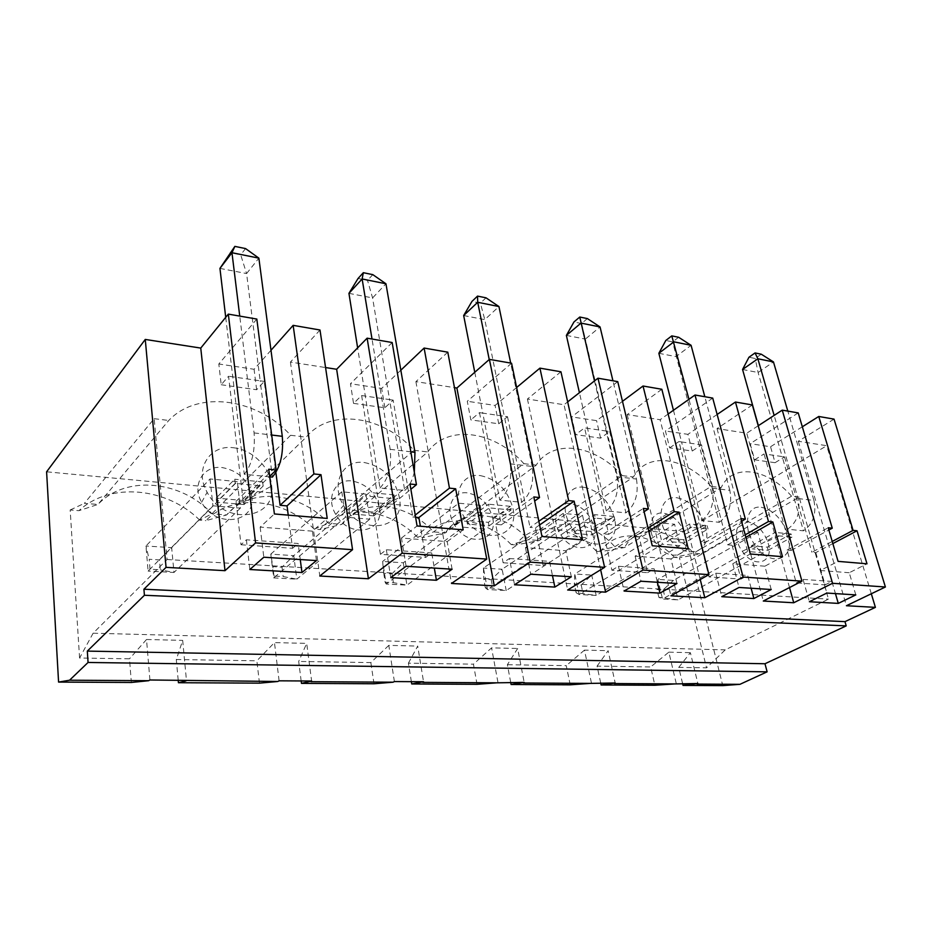 <?xml version="1.0" encoding="UTF-8"?>
<svg xmlns="http://www.w3.org/2000/svg" width="932" height="932" viewBox="0 0 932 932"><rect width="100%" height="100%" fill="white"/><g stroke="black" fill="none" stroke-linecap="round" stroke-linejoin="round"><path stroke-width="0.7" stroke-dasharray="4.66 3.5" d="M150.04 569.231L149.178 559.282L159.43 559.887L160.316 569.79L150.04 569.231L148.106 571.083L173.981 572.481L160.316 569.79M320.002 330.01L290.435 362.07L325.559 367.546M392.162 342.522L350.467 383.739L353.519 403.37L361.639 395.541L389.553 399.595L404.733 490.488L379.976 487.984L357.632 347.869M400.83 370.202L381.666 388.423L350.467 383.739M447.791 352.168L415.905 381.631L454.467 387.642M511.575 363.224L467.282 401.261L470.846 419.878L498.76 423.804L507.521 416.709L504.317 416.243L521.734 502.325L499.785 500.111L482.764 413.109L479.491 412.643L470.846 419.878M516.631 387.502L495.09 405.432L467.282 401.261M560.936 371.775L527.43 399.024L564.035 404.733L567.658 401.89M617.741 381.631L571.631 416.907L575.592 434.615L600.604 438.145L609.691 431.528L606.837 431.108L625.92 512.868L606.324 510.887C615.656 503.047 619.151 491.642 616.833 476.683L594.5 380.932M622.483 401.331L596.573 420.647L571.631 416.907M661.837 389.273L627.213 414.577L660.101 419.715L668.128 414.029M712.724 398.092L665.413 430.98L669.665 447.861L692.22 451.03L687.898 434.347L665.413 430.98M717.139 414.472L687.898 434.347M752.357 404.966L717.023 428.58L746.73 433.217L758.217 425.761M798.223 412.911L750.155 443.69L754.629 459.814L775.063 462.691L770.543 446.743L750.155 443.69M802.324 426.786L770.543 446.743M834.035 419.12L798.281 441.255L826.719 445.694L684.274 531.601L46.6 471.813M256.824 319.059L218.822 363.993L221.199 384.741L228.573 376.237L243.275 502.022L269.651 476.345M270.979 350.281L254.075 369.282L218.822 363.993M684.274 531.601L722.766 685.614M682.562 683.424L678.741 667.394L706.549 667.825L725.236 649.872L828.49 599.136L799.12 497.117L701.004 553.771L679.428 557.79L706.549 667.825M799.12 497.117L791.548 496.197L693.571 553.165L674.57 557.406L679.428 557.79M674.57 557.406C650.303 531.869 615.435 528.095 600.744 551.616L624.591 547.527L721.158 487.646L711.116 486.422L614.794 546.723L624.591 547.527C636.859 523.504 670.958 527.314 693.571 553.165L701.004 553.771M596.55 551.29C570.943 524.6 532.883 520.464 515.827 544.952L539.255 540.548L633.445 476.974L622.343 475.623L528.491 539.663L539.255 540.548C553.701 515.524 590.993 519.683 614.794 546.723L596.55 551.29L600.744 551.616M511.237 544.591C484.151 516.643 442.432 512.111 422.615 537.636L445.414 532.871C462.435 506.763 503.373 511.33 528.491 539.663L511.237 544.591L515.827 544.952M417.559 537.24C388.819 507.905 342.906 502.919 319.827 529.574L341.729 524.39L427.8 451.962C447.873 423.711 495.102 431.003 523.854 463.647L433.555 531.904L417.559 537.24L422.615 537.636M622.343 475.623C595.303 444.692 552.862 438.133 536.203 465.15L445.414 532.871L433.555 531.904C406.958 502.138 361.802 497.094 341.729 524.39L328.6 523.318C300.349 491.968 250.289 486.387 226.593 514.965L306.174 437.166C330.417 407.564 383.273 415.742 413.983 450.284L328.6 523.318L314.247 529.131L319.827 529.574M314.247 529.131C283.631 498.259 232.849 492.748 205.914 520.627L226.593 514.965L211.948 513.777C181.845 480.679 126.041 474.446 97.965 504.445L168.762 420.46C198.12 389.378 257.686 398.593 290.621 435.279L211.948 513.777L199.704 520.138L205.914 520.627M199.704 520.138C166.968 487.576 110.5 481.436 78.94 510.666L97.965 504.445L84.381 503.338L154.153 418.678L167.084 559.515L93.13 633.201L79.57 658.027L129.49 658.808L131.342 682.469M79.57 658.027L70.168 509.979L78.94 510.666M243.275 502.022L236.041 501.393L241.015 544.754L246.398 539.803L298.135 543.484L300.255 559.538M246.398 539.803L249.846 569.51M316.449 560.575L312.43 531.158L327.214 518.413M241.015 544.754L292.543 548.296L288.233 515.128M292.543 548.296L298.135 543.484M312.43 531.158L260.156 527.104L274.392 513.963M260.156 527.104L263.803 557.22M236.041 501.393L268.765 469.227M221.199 384.741L256.638 389.739L264.234 381.409L275.895 472.524M264.234 381.409L260.179 380.827L272.389 477.102M269.721 476.835L244.266 474.26L232.755 376.843L228.573 376.237M256.638 389.739L254.075 369.282M225.719 317.323L232.755 376.843L260.179 380.827L246.584 273.554L258.875 258.141M244.266 474.26C252.036 464.497 255.31 450.715 254.087 432.914L239.745 316.099M219.94 268.393L246.584 273.554L240.701 254.82L230.053 252.677M245.559 248.576L240.701 254.82M237.287 481.611L210.05 478.955L145.963 545.989L148.106 571.083L212.927 505.808L240.351 508.15L237.287 481.611L171.663 547.667L145.963 545.989L149.178 559.282M159.43 559.887L171.663 547.667L173.981 572.481L240.351 508.15M290.435 362.07L319.793 576.023M70.168 509.979L84.381 503.338M251.745 496.01L251.861 497.14C255.426 523.435 214.791 528.432 201.65 502.278C191.363 484.733 203.677 464.917 222.329 467.584C238.545 470.765 248.355 480.236 251.745 496.01M210.05 478.955L212.927 505.808M233.664 447.791C252.432 449.562 270.525 467.841 271.655 485.98C276.559 519.73 224.344 526.231 207.137 492.259C193.774 469.46 209.735 444.121 233.664 447.791M178.198 680.162L176.299 659.53L182.684 640.377L186.435 680.22M692.22 451.03L701.528 444.855L727.729 544.836L745.169 534.851M855.809 594.896L849.238 572.737L867.005 563.802M832.847 543.577L815.803 552.618L811.877 552.268L832.218 541.457M775.063 462.691L784.511 456.89L782.169 456.552L803.431 530.821L787.528 529.213L766.43 454.268L764.042 453.919L791.152 550.439L787.097 550.078L796.278 582.896L825.1 584.877L815.803 552.618M825.1 584.877L831.915 581.452L835.445 593.602M849.238 572.737L820.346 570.5L838.078 561.367M820.346 570.5L826.847 593.055M796.278 582.896L803.069 579.401L809.372 601.734M787.097 550.078L828.198 527.757M784.511 456.89L811.877 552.268M563.243 513.381L483.44 568.019L487.459 589.513L568.124 536.156L587.475 537.811L582.512 515.256L563.243 513.381L568.124 536.156M566.376 335.415L585.343 339.085L606.837 431.108L584.597 427.893L575.592 434.615M587.37 318.581L581.521 323.497L585.343 339.085L600.057 326.946M616.833 476.683L636.451 479.048L612.941 380.792M636.451 479.048C638.804 493.855 635.298 505.132 625.92 512.868M452.102 569.207L447.209 541.597L401.471 538.055L406.084 566.272M757.867 532.347L673.347 580.415L657.864 579.401L656.99 589.513L663.176 589.874L673.347 580.415L678.077 599.87L658.842 597.296L662.536 599.02L678.077 599.87L763.448 552.839L757.867 532.347L742.105 530.809L657.864 579.401L662.536 599.02L747.639 551.488L763.448 552.839M401.471 538.055L417.07 525.963M447.209 541.597L463.181 529.842M787.528 529.213C797.198 522.293 800.704 512.076 798.037 498.538L774.143 415.404M798.037 498.538L813.927 500.461L787.82 411.117M474.772 372.276L482.764 413.109L504.317 416.243L484.78 319.629L480.388 303.121L471.953 301.42M677.145 497.793C689.89 500.531 699.163 509.618 704.953 525.042C714.728 552.443 685.078 562.951 668.186 536.785C655.033 518.483 660.858 495.078 677.145 497.793M685.498 535.69C691.591 556.357 668.757 563.045 656.221 543.519C646.062 529.388 650.641 511.109 663.398 513.089C673.393 515.151 680.628 522.2 685.09 534.234L685.498 535.69M771.218 589.513L764.892 566.202L782.496 556.695M745.845 537.368L732.074 545.22L727.729 544.836M701.528 444.855L698.942 444.482L719.283 522.304L701.679 520.522L681.56 441.954L678.927 441.57L704.767 542.808L700.282 542.412L709.042 576.908L740.998 579.098L732.074 545.22M740.998 579.098L747.744 575.463L751.134 588.232M361.639 395.541L380.419 514.149L374.07 513.579L380.442 554.33L425.668 557.441L420.367 526.242M425.668 557.441L431.726 552.979L434.324 568.077M380.442 554.33L386.361 549.752L431.726 552.979M609.691 431.528L634.319 536.576L648.008 528.025M606.324 510.887L579.424 392.71M648.73 531.054L639.154 537.007L647.565 572.679L611.916 570.233L603.726 533.873L608.736 534.316L584.597 427.893M639.154 537.007L634.319 536.576M761.304 507.276C772.628 509.722 781.249 518.11 787.156 532.463C797.489 558.594 771.638 569.79 755.071 545.127C742.128 527.733 746.299 504.725 761.304 507.276M768.154 543.251C774.317 562.73 754.431 569.44 742.303 551.29C732.296 537.857 735.604 519.881 747.371 521.745C756.26 523.586 762.993 530.098 767.549 541.306L768.154 543.251M365.903 494.146L341.799 491.793L270.781 554.132L272.831 566.644L282 567.192L293.755 555.635L270.781 554.132L273.717 577.898L296.819 579.156L283.177 576.57L273.996 576.069L273.717 577.898L345.527 517.132L369.783 519.206L365.903 494.146L293.755 555.635L296.819 579.156L369.783 519.206M486.003 297.821L480.388 303.121M353.519 403.37L384.869 407.773L393.141 400.108L412.783 517.004L415.229 515.081M393.141 400.108L389.553 399.595L372.579 297.925L367.511 280.369L358.063 278.47M415.59 517.248L412.783 517.004M384.869 407.773L381.666 388.423M658.842 597.296L656.99 589.513M663.176 589.874L665.04 597.645M798.281 441.255L846.419 605.73M510.689 682.317L507.369 664.714L517.656 648.497L524.18 682.399M627.213 414.577L670.923 595.828M477.033 684.309L473.444 664.178L491.572 647.868L517.656 648.497M497.921 682.236L491.572 647.868M571.339 576.792L565.817 550.777L525.45 547.655L541.981 536.471M525.45 547.655L530.774 574.217M479.491 412.643L501.334 524.832L495.719 524.332L503.129 562.765L509.42 558.513L514.534 584.76M495.719 524.332L533.826 496.954M539.605 524.961L535.422 527.838L530.005 527.361L538.836 521.244M380.419 514.149L410.861 489.253M374.07 513.579L409.975 483.999M480.388 475.611C496.744 479.106 507.532 489.813 512.751 507.695C520.743 537.985 481.611 546.804 464.287 517.132C450.855 496.791 460.874 472.489 480.388 475.611M492.678 518.052C498.399 541.504 467.934 548.004 454.734 525.275C444.378 509.594 452.171 490.593 467.421 492.865C480.225 495.498 488.624 503.781 492.62 517.749L492.678 518.052M364.389 462.528C383.075 466.513 394.749 478.163 399.409 497.49C406.061 529.423 360.952 537.17 343.582 505.47C330.138 483.964 342.86 459.15 364.389 462.528M379.289 507.672L379.347 508.057C384.31 532.941 349.092 538.906 335.8 514.476C325.431 497.909 335.299 478.524 352.098 480.97C366.532 483.883 375.596 492.783 379.289 507.672M498.76 423.804L495.09 405.432M507.521 416.709L530.005 527.361M764.892 566.202L732.785 563.72L739.018 587.463M761.281 354.207L755.188 358.494L748.967 357.236M348.941 293.347L372.579 297.925L385.953 283.771M379.976 487.984C388.469 478.966 391.871 466.082 390.17 449.329L372.019 339.027M414.321 472.198C412.328 480.597 409.125 486.702 404.733 490.488M657.188 522.537L574.753 573.984L574.415 584.597L581.195 584.993L591.727 575.091L574.753 573.984L579.145 594.488L596.177 595.42L576.151 592.74L579.145 594.488L662.442 544.206L679.894 545.698L674.57 524.227L657.188 522.537L662.442 544.206M565.817 550.777L582.582 539.884M503.129 562.765L543.146 565.514L535.422 527.838M543.146 565.514L549.53 561.367L552.466 575.592M509.42 558.513L549.53 561.367M341.799 491.793L345.527 517.132M871.315 593.766L826.719 445.694M754.629 459.814L764.042 453.919M758.368 425.656L766.43 454.268L782.169 456.552L758.112 372.509L755.188 358.494M676.982 583.514L670.982 558.932L688.282 548.773M647.565 572.679L654.171 568.811L657.375 582.267M600.651 569.767L564.035 404.733M742.559 369.491L758.112 372.509L773.455 361.919M813.927 500.461C816.618 513.858 813.123 523.982 803.431 530.821M678.647 337.279L672.648 341.858L665.809 340.483M658.854 353.298L675.991 356.618L691.09 345.306M673.452 410.266L681.56 441.954L698.942 444.482L672.648 341.858M611.916 570.233L618.452 566.272L654.171 568.811M618.452 566.272L624.091 591.063M600.674 682.9L597.074 666.112L650.653 666.951L654.87 685.253M386.361 549.752L390.776 577.63M597.074 666.112L608.118 650.687L615.19 682.993M480.225 505.284L458.742 503.198L382.633 561.437L386.174 584.014L463.122 527.186L484.722 529.027L480.225 505.284L403.3 562.788L382.633 561.437L383.728 573.238L391.976 573.739L393.386 582.651L385.126 582.197L383.728 573.238M385.126 582.197L386.174 584.014L406.946 585.133L403.3 562.788L391.976 573.739M484.722 529.027L406.946 585.133L393.386 582.651M483.44 568.019L483.743 579.191L491.211 579.646L502.127 569.242L483.44 568.019M742.105 530.809L747.639 551.488M415.905 381.631L451.496 583.455M576.151 592.74L574.415 584.597M581.195 584.993L582.943 593.113M717.023 428.58L763.296 601.035M789.521 587.556L746.73 433.217M499.785 500.111C508.779 491.723 512.25 479.619 510.188 463.81L489.23 359.554M510.188 463.81L532.172 466.466C534.281 482.1 530.797 494.053 521.734 502.325M458.742 503.198L463.122 527.186M463.67 315.54L484.78 319.629L498.946 306.558M594.162 527.337C600.103 549.321 573.786 555.938 560.889 534.898C550.602 520.021 556.672 501.393 570.582 503.513C581.859 505.831 589.653 513.474 593.94 526.417L594.162 527.337M679.894 545.698L596.177 595.42L591.727 575.091L674.57 524.227M711.116 486.422C685.603 457.03 647.251 451.1 633.445 476.974M570.209 684.81L566.26 665.634L507.369 664.714M591.401 682.841L584.469 650.117L608.118 650.687M732.785 563.72L750.307 553.981M582.512 515.256L502.127 569.242L506.216 590.527L492.807 588.139L485.339 587.731L487.459 589.513L506.216 590.527L587.475 537.811M532.172 466.466L510.689 363.072M669.665 447.861L678.927 441.57M704.767 542.808L741.546 521.314M791.152 550.439L828.863 530.028M608.736 534.316L644.105 511.68M501.334 524.832L534.665 501.032M803.069 579.401L831.915 581.452M670.982 558.932L635.111 556.148L652.249 545.744M635.111 556.148L640.96 581.23M603.726 533.873L643.325 508.418M411.373 681.676L408.414 663.165L473.444 664.178M676.224 683.389L668.838 652.155L650.653 666.951M791.548 496.197C767.409 468.202 732.587 462.82 721.158 487.646M700.282 542.412L740.823 518.623M282 567.192L283.177 576.57M678.741 667.394L690.391 652.68L697.87 683.529M581.521 323.497L573.949 321.971M259.445 683.144L256.871 660.8L274.462 642.602L306.698 643.383L311.614 681.024M279.099 680.814L274.462 642.602M301.164 680.966L298.683 661.452L306.698 643.383M413.983 450.284L427.8 451.962M527.43 399.024L567.67 590.003M668.838 652.155L690.391 652.68M584.014 487.296C598.414 490.383 608.41 500.228 613.978 516.829C622.984 545.616 588.966 555.344 571.805 527.512C558.478 508.231 566.237 484.384 584.014 487.296M491.211 579.646L492.807 588.139M372.812 274.637L367.511 280.369M523.854 463.647L536.203 465.15M485.339 587.731L483.743 579.191M700.235 579.494L660.101 419.715M154.153 418.678L168.762 420.46M149.912 679.987L146.522 639.503L182.684 640.377M146.522 639.503L129.49 658.808M93.13 633.201L725.236 649.872M584.469 650.117L566.26 665.634M408.414 663.165L417.711 646.074L423.536 681.746M394.387 681.56L388.795 645.375L417.711 646.074M388.795 645.375L370.854 662.582L298.683 661.452M176.299 659.53L256.871 660.8M709.042 576.908L715.741 573.192L747.744 575.463M715.741 573.192L721.764 596.69M374 683.762L370.854 662.582M600.604 438.145L596.573 420.647M701.679 520.522C711.221 513.183 714.739 502.395 712.223 488.193L688.946 399.315M712.223 488.193L729.826 490.314C732.377 504.387 728.859 515.047 719.283 522.304M729.826 490.314L704.825 396.717M273.996 576.069L272.831 566.644M290.621 435.279L306.174 437.166M167.084 559.515L828.49 599.136M263.162 486.05L262.649 481.949L243.601 500.531L244.067 504.55L263.162 486.05L235.237 483.347L216.562 502.15L216.119 498.084L234.759 479.211L235.237 483.347M244.067 504.55L216.562 502.15M243.601 500.531L216.119 498.084M262.649 481.949L234.759 479.211M751.46 545.756L775.238 532.417L776.111 535.585L791.99 537.123L791.105 533.978L767.269 547.166L751.46 545.756L752.299 548.89L776.111 535.585M791.105 533.978L775.238 532.417M767.269 547.166L768.119 550.264L752.299 548.89M768.119 550.264L791.99 537.123M689.598 523.982L690.437 527.314L667.021 541.445L666.217 538.172L689.598 523.982L707.155 525.706L683.68 539.721L684.484 542.972L708.005 529.003L690.437 527.314M684.484 542.972L667.021 541.445M708.005 529.003L707.155 525.706M683.68 539.721L666.217 538.172M571.829 529.76L594.581 514.627L595.373 518.134L614.899 520.021L614.106 516.549L591.203 531.485L571.829 529.76L572.574 533.209L595.373 518.134M614.106 516.549L594.581 514.627M591.203 531.485L591.96 534.898L572.574 533.209M591.96 534.898L614.899 520.021M466.722 520.405L488.554 504.189L489.253 507.882L511.109 509.99L510.387 506.344L488.345 522.328L466.722 520.405L467.386 524.029L489.253 507.882M510.387 506.344L488.554 504.189M488.345 522.328L489.032 525.916L467.386 524.029M489.032 525.916L511.109 509.99M394.679 498.748L394.05 494.892L373.243 512.076L373.837 515.874L394.679 498.748L370.074 496.372L349.535 513.753L348.964 509.909L369.468 492.469L370.074 496.372M373.837 515.874L349.535 513.753M394.05 494.892L369.468 492.469M373.243 512.076L348.964 509.909M254.087 432.914L271.69 435.034M390.17 449.329L410.837 451.822M201.65 502.278L207.137 492.259M251.861 497.14L271.655 485.98M656.221 543.519L668.186 536.785M685.09 534.234L704.953 525.042M742.303 551.29L755.071 545.127M767.549 541.306L787.156 532.463M454.734 525.275L464.287 517.132M492.62 517.749L512.751 507.695M335.8 514.476L343.582 505.47M379.347 508.057L399.409 497.49M560.889 534.898L571.805 527.512M593.94 526.417L613.978 516.829"/><path stroke-width="1.4" d="M185.934 680.919L178.431 682.713L259.445 683.144L277.818 681.49L149.912 679.987L148.689 680.698L69.562 680.209L88.062 662.466L87.317 651.107L144.425 595.268L143.912 589.222L166.059 567.355L145.264 339.434L200.753 348.079L224.996 570.675L166.059 567.355M277.818 681.49L279.099 680.814L311.614 681.024L301.479 683.377L301.164 680.966M301.479 683.377L374 683.762L393.083 682.201L310.997 681.688M393.083 682.201L394.387 681.56L423.536 681.746L411.734 683.96L411.373 681.676M411.734 683.96L477.033 684.309L496.581 682.83L422.802 682.375M496.581 682.83L524.18 682.399L511.097 684.496L510.689 682.317M511.097 684.496L570.209 684.81L590.049 683.401L523.376 682.993M590.049 683.401L615.19 682.993L601.117 684.973L600.674 682.9M601.117 684.973L654.87 685.253L674.873 683.925L614.328 683.552M674.873 683.925L697.87 683.529L683.039 685.404L682.562 683.424M683.039 685.404L722.766 685.614L739.915 684.333L696.961 684.065M739.915 684.333L767.129 671.832L88.062 662.466M325.559 367.546L336.65 369.27L367.126 338.176L392.162 342.522L416.453 484.675L409.975 483.999L417.07 525.963L463.181 529.842L455.678 488.787L418.887 517.54L415.59 517.248M767.129 671.832L764.986 663.747L846.209 625.885L844.974 621.644L875.404 607.361L846.419 605.73L885.4 586.997L832.544 583.292L793.738 602.759L763.296 601.035L801.951 581.16L743.095 577.036L704.813 597.738L670.923 595.828L708.937 574.648L642.998 570.023L605.625 592.146L567.67 590.003L604.6 567.343L530.215 562.136L494.286 585.867L451.496 583.455L486.749 559.083L447.791 352.168L424.118 348.055L400.83 370.202M454.467 387.642L456.89 388.027L489.417 359.379L511.575 363.224L539.523 497.56L533.826 496.954L541.981 536.471L582.582 539.884L574.135 501.171L539.605 524.961M604.6 567.343L560.936 371.775L539.919 368.14L516.631 387.502M644.105 511.68L648.381 508.942L617.741 381.631L597.983 378.206L567.658 401.89M708.937 574.648L661.837 389.273L643.033 386.011L622.483 401.331M741.546 521.314L745.344 519.089L712.724 398.092L695.004 395.017L668.128 414.029M801.951 581.16L752.357 404.966L735.453 402.03L717.139 414.472M828.863 530.028L832.264 528.188L798.223 412.911L782.239 410.138L758.217 425.761M885.4 586.997L834.035 419.12L818.75 416.476L802.324 426.786M145.264 339.434L46.6 471.813L58.576 682.084L69.562 680.209M269.651 476.345L276.175 470.008L256.824 319.059L228.328 314.119L200.753 348.079M486.749 559.083L402.181 553.165L368.42 578.76L319.793 576.023L352.552 549.694L320.002 330.01L293.149 325.35L270.979 350.281M148.689 680.698L131.342 682.469L58.576 682.084M764.986 663.747L87.317 651.107M846.209 625.885L144.425 595.268M844.974 621.644L143.912 589.222M263.803 557.22L249.846 569.51L301.968 572.516L316.449 560.575L263.803 557.22M352.552 549.694L255.566 542.902L228.328 314.119M224.996 570.675L255.566 542.902M771.218 589.513L739.018 587.463L721.764 596.69L753.872 598.542L771.218 589.513M855.809 594.896L826.847 593.055L809.372 601.734L838.287 603.4L855.809 594.896M452.102 569.207L406.084 566.272L390.776 577.63L436.421 580.263L452.102 569.207M571.339 576.792L530.774 574.217L514.534 584.76L554.855 587.078L571.339 576.792M676.982 583.514L640.96 581.23L624.091 591.063L659.961 593.125L676.982 583.514M276.175 470.008L268.765 469.227L274.392 513.963L327.214 518.413L321.004 474.691L313.909 473.945L293.149 325.35M300.255 559.538L301.968 572.516M321.004 474.691L287.033 505.89L280.089 505.284L313.909 473.945M288.233 515.128L287.033 505.89M275.895 472.524L280.089 505.284M271.69 435.034L282.291 436.316C283.631 453.907 280.322 467.503 272.389 477.102L269.721 476.835M282.291 436.316L258.875 258.141L231.963 252.712L219.94 268.393L225.719 317.323M239.745 316.099L231.963 252.712L234.864 246.386L245.559 248.576L258.875 258.141M234.864 246.386L219.94 268.393M368.42 578.76L336.65 369.27M402.181 553.165L367.126 338.176M178.431 682.713L178.198 680.162M735.453 402.03L768.481 521.512L745.169 534.851M832.264 528.188L828.198 527.757L838.078 561.367L867.005 563.802L857.021 530.774L832.847 543.577M835.445 593.602L838.287 603.4M818.75 416.476L853.083 530.366L832.218 541.457M612.941 380.792L600.057 326.946L581.009 323.101L566.376 335.415L573.949 321.971L579.774 317.031L587.37 318.581L600.057 326.946M774.143 415.404L757.867 358.773L755.06 352.937L761.281 354.207L773.455 361.919L757.867 358.773L742.559 369.491L748.967 357.236L755.06 352.937M787.82 411.117L773.455 361.919M745.344 519.089L740.823 518.623L750.307 553.981L782.496 556.695L772.849 521.967L745.845 537.368M751.134 588.232L753.872 598.542M420.367 526.242L418.887 517.54M434.324 568.077L436.421 580.263M463.67 315.54L471.953 301.42L477.545 296.096L486.003 297.821L498.946 306.558L477.708 302.271L463.67 315.54L474.772 372.276M424.118 348.055L449.457 488.135L415.229 515.081M832.544 583.292L782.239 410.138M857.021 530.774L853.083 530.366M538.836 521.244L568.637 500.601L574.135 501.171M455.678 488.787L449.457 488.135M410.861 489.253L416.453 484.675M539.919 368.14L568.637 500.601M357.632 347.869L348.941 293.347L358.063 278.47L363.329 272.692L372.812 274.637L385.953 283.771L362.129 278.971L348.941 293.347M410.837 451.822L414.973 452.323L414.321 472.198M552.466 575.592L554.855 587.078M875.404 607.361L871.315 593.766M594.5 380.932L579.774 317.031M648.381 508.942L643.325 508.418L652.249 545.744L688.282 548.773L679.137 512.157L648.73 531.054M657.375 582.267L659.961 593.125M642.998 570.023L597.983 378.206M643.033 386.011L674.244 511.656L679.137 512.157M605.625 592.146L600.651 569.767M758.368 425.656L742.559 369.491M678.647 337.279L691.09 345.306L673.894 341.834L658.854 353.298L665.809 340.483L671.786 335.881L678.647 337.279M688.946 399.315L671.786 335.881M530.215 562.136L489.417 359.379M494.286 585.867L456.89 388.027M414.973 452.323L385.953 283.771M793.738 602.759L789.521 587.556M489.23 359.554L477.708 302.271L477.545 296.096M510.689 363.072L498.946 306.558M534.665 501.032L539.523 497.56M372.019 339.027L362.129 278.971L363.329 272.692M579.424 392.71L566.376 335.415M772.849 521.967L768.481 521.512M648.008 528.025L674.244 511.656M704.813 597.738L700.235 579.494M743.095 577.036L695.004 395.017M673.452 410.266L658.854 353.298M704.825 396.717L691.09 345.306"/></g></svg>

